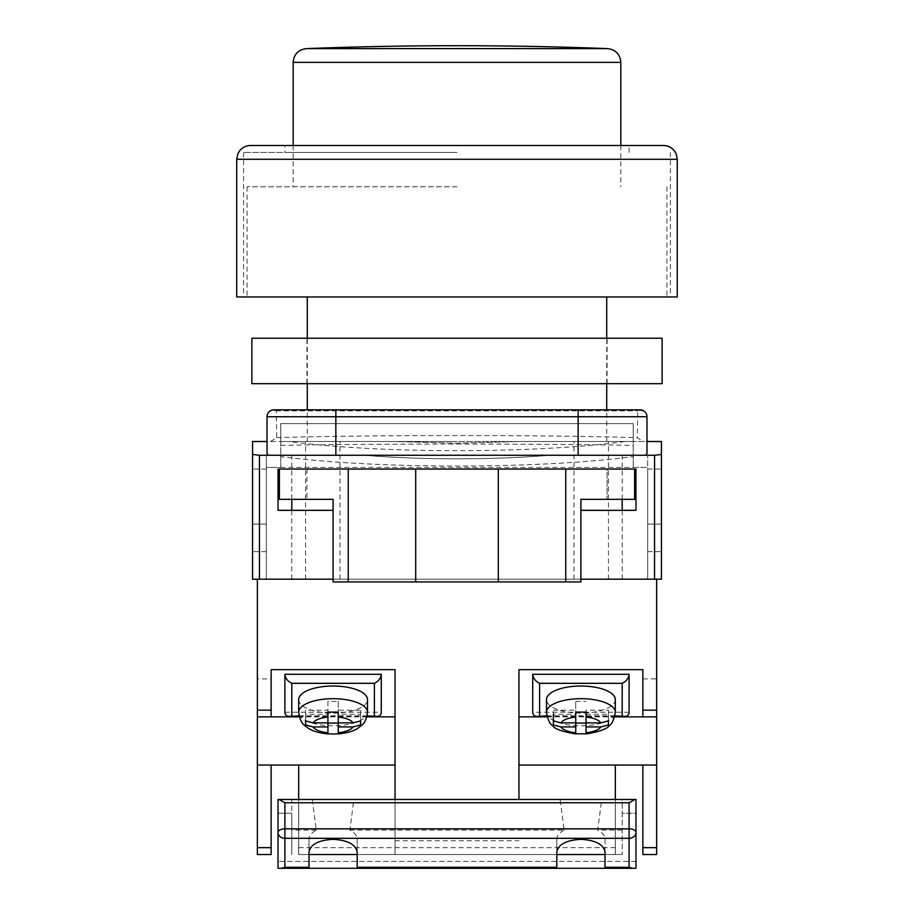<?xml version="1.0" encoding="UTF-8"?>
<svg xmlns="http://www.w3.org/2000/svg" width="914" height="914" viewBox="0 0 914 914"><rect width="100%" height="100%" fill="white"/><g stroke="black" fill="none" stroke-linecap="round" stroke-linejoin="round"><path stroke-width="0.69" stroke-dasharray="4.57 3.43" d="M457 579.19L622.206 579.19L457 579.19M457 441.508L307.275 441.508L457 441.508M457 186.81L247.043 186.81L457 186.81M236.726 296.959L677.274 296.959M634.602 469.042L634.602 499.33L580.904 499.33L580.904 581.944L333.096 581.944L333.096 499.33L279.398 499.33L279.398 469.042L607.067 469.042L607.067 499.33L607.067 469.042L634.602 469.042L278.027 469.042L278.027 510.343L333.096 510.343L333.096 579.19L266.317 579.19L266.317 467.431L647.683 467.431L647.683 579.19L647.683 455.275L647.683 467.431L633.219 467.431L633.219 441.508L280.781 441.508L280.781 467.431L266.317 467.431L266.317 455.275L364.4 455.275C392.437 457.617 423.308 458.794 457 458.828C490.692 458.794 521.563 457.617 549.6 455.275L622.206 455.275L549.6 455.275C521.563 457.617 490.692 458.794 457 458.828C423.308 458.794 392.437 457.617 364.4 455.275L266.317 455.275L266.317 579.19L252.55 579.19L259.439 579.19L257.371 579.19L257.371 854.533L271.138 854.533L271.138 847.644L257.371 847.644M333.096 510.343L333.096 579.19L580.904 579.19L580.904 510.343L580.904 579.19L647.683 579.19L647.683 524.11L647.683 579.19L661.45 579.19L661.45 441.508L520.089 441.508L457 443.233L393.911 441.508L305.562 441.508L393.911 441.508L457 443.233L520.089 441.508L646.986 441.508L646.986 416.727A6.889 6.272 0 0 0 637.721 410.843L637.286 437.692L643.525 441.508M615.328 847.644L298.672 847.644L298.672 854.533L615.328 854.533L615.328 765.041L642.862 765.041L642.862 854.533L656.629 854.533L656.629 579.19L259.439 579.19L259.439 455.275L252.55 454.418L252.55 441.508L393.911 441.508L288.801 441.508A228.409 28.334 0 0 0 625.199 441.508M661.45 454.418L654.561 455.275L654.561 579.19L252.55 579.19L252.55 454.418M267.014 453.561L267.014 441.508L288.801 441.508M646.986 453.561L646.986 441.508M645.604 455.275L268.396 455.275M654.561 455.275L259.439 455.275M661.45 469.042L661.45 551.656L661.45 469.042L661.45 551.656L661.45 469.042L661.45 551.656L661.45 469.042L661.45 551.656L661.45 469.042L647.683 469.042L647.683 551.656L647.683 469.042L647.683 551.656L647.683 469.042L647.683 551.656L647.683 469.042L647.683 551.656L647.683 469.042L661.45 469.042M661.45 524.11L661.45 579.19L661.45 524.11L647.683 524.11L661.45 524.11M252.55 469.042L252.55 551.656L252.55 469.042L252.55 551.656L252.55 469.042L252.55 551.656L252.55 469.042L252.55 551.656L252.55 469.042L266.317 469.042L266.317 551.656L266.317 469.042L266.317 551.656L266.317 469.042L266.317 551.656L266.317 469.042L266.317 551.656L266.317 469.042L252.55 469.042M646.986 416.727A6.889 6.889 0 0 0 640.108 409.849L335.849 409.849M270.475 441.508L276.714 437.692L276.279 410.843A6.889 6.272 -0 0 0 267.014 416.727L267.014 441.508M276.714 437.692C360.459 434.858 553.541 434.858 637.286 437.692M273.892 409.849A6.889 6.889 0 0 0 267.014 416.727A6.889 6.889 0 0 1 273.892 409.849A6.889 4.593 90 0 1 276.279 410.843L637.721 410.843A6.889 4.593 90 0 1 640.108 409.849M633.219 467.431L633.219 423.616L633.219 441.508L280.781 441.508L280.781 423.616L280.781 456.612A242.176 30.036 0 0 0 633.219 456.612M280.781 467.431L280.781 456.612M647.683 455.275L549.6 455.275L647.683 455.275M580.904 510.343L635.973 510.343L635.973 469.042L278.027 469.042M266.317 524.11L266.317 579.19L266.317 524.11L252.55 524.11L266.317 524.11M633.219 423.616L280.781 423.616L633.219 423.616M280.781 445.404C370.147 443.61 543.83 443.61 633.219 445.404M647.683 551.656L661.45 551.656L647.683 551.656M266.317 551.656L252.55 551.656L266.317 551.656M306.933 469.042L306.933 499.33L306.933 469.042M415.699 581.944L415.699 469.042M498.301 581.944L498.301 469.042M615.328 799.464L615.328 854.533L395.042 854.533L395.042 799.464M298.672 799.464L298.672 854.533L395.042 854.533L395.042 669.654M298.672 847.644L298.672 765.041L271.138 765.041L271.138 847.644M656.629 579.19L257.371 579.19M518.958 669.654L518.958 799.464M395.042 840.766L518.958 840.766M257.371 716.862L271.138 716.862L271.138 678.896L257.371 678.896L257.371 716.862L257.371 678.896M656.629 716.862L656.629 678.896L656.629 716.862L642.862 716.862L642.862 678.896L656.629 678.896M366.868 716.862L299.312 716.862M271.138 669.654L271.138 678.896M547.132 716.862L614.688 716.862M642.862 669.654L642.862 678.896M366.994 716.416L299.198 716.416M284.905 712.235L381.275 712.235M298.672 699.587A34.424 13.561 180 0 0 333.096 713.149A34.424 13.561 180 0 0 367.508 699.587M327.932 732.765L327.932 714.268L305.562 714.268L305.562 710.201L327.932 710.201L327.932 701.392L338.26 701.392L338.26 710.201L360.63 710.201L360.63 714.268L338.26 714.268L338.26 732.765M305.562 714.268L305.562 724.825M305.562 710.201L305.562 720.895M327.932 710.201L327.932 714.268M327.932 701.392L327.932 712.086M338.26 701.392L338.26 712.086M338.26 710.201L338.26 714.268M360.63 710.201L360.63 720.895M360.63 714.268L360.63 724.825M615.328 699.587A34.424 13.561 0 0 1 580.904 713.149A34.424 13.561 0 0 1 546.492 699.587M586.068 714.268L608.438 714.268L608.438 710.201L586.068 710.201L586.068 732.765M553.37 724.825L553.37 710.201L553.37 714.268L575.74 714.268L575.74 732.765M608.438 714.268L608.438 724.825M608.438 710.201L608.438 720.895M586.068 710.201L586.068 712.086M553.37 710.201L575.74 710.201L575.74 701.392L575.74 712.086M575.74 701.392L586.068 701.392M575.74 710.201L575.74 714.268M547.006 716.416L614.802 716.416M629.095 712.235L532.725 712.235M604.999 852.008L604.999 839.223C604.885 835.682 602.452 832.654 597.71 830.141L601.709 799.464L586.514 799.464M357.191 852.008L357.191 839.223C357.077 835.682 354.643 832.654 349.891 830.141L353.889 799.464L338.706 799.464M601.709 799.464L622.206 799.464L622.206 813.231L635.973 813.231L635.973 799.464L622.206 799.464L622.206 854.533L622.206 813.231L635.973 813.231L635.973 868.3L278.027 868.3L278.027 799.464L291.795 799.464L291.795 854.533L291.795 813.231L278.027 813.231L291.795 813.231L291.795 799.464L327.486 799.464M575.294 799.464L560.111 799.464L564.109 830.141L349.891 830.141M564.109 830.141C559.357 832.654 556.923 835.682 556.809 839.223L556.809 854.533L357.191 854.533L357.191 839.223M312.291 799.464L316.29 830.141C311.548 832.654 309.115 835.682 309.001 839.223L309.001 854.533L622.206 854.533L604.999 854.533L604.999 839.223M622.206 830.141L597.71 830.141M560.111 799.464L353.889 799.464M316.29 830.141L291.795 830.141M635.973 861.411L278.027 861.411M309.001 868.3L309.001 854.533M357.191 868.3L357.191 854.533M309.001 852.008L309.001 839.223M556.809 868.3L556.809 854.533M604.999 868.3L604.999 854.533M556.809 852.008L556.809 839.223M663.507 145.509L284.905 145.509L284.905 152.398L457 152.398L284.905 152.398M457 152.398L243.604 152.398L457 152.398M629.095 152.398L629.095 145.509L250.493 145.509M457 296.959L670.396 296.959L457 296.959M251.864 338.26L662.136 338.26M251.864 383.686L662.136 383.686M457 383.686L607.067 383.686L457 383.686M457 338.26L607.067 338.26L457 338.26M578.151 441.508L578.151 423.616M335.849 423.616L335.849 441.508M656.629 847.644L642.862 847.644M299.061 715.856L367.12 715.856M367.508 712.235A34.424 13.561 0 0 1 333.096 725.796A34.424 13.561 0 0 1 298.672 712.235M546.492 712.235A34.424 13.561 180 0 0 580.904 725.796A34.424 13.561 180 0 0 615.328 712.235M614.939 715.856L546.88 715.856M236.726 159.276L677.274 159.276M293.166 62.369L620.835 62.369M607.593 48.613L306.407 48.613M574.026 579.19L574.026 441.508M666.957 186.81L666.957 296.959M606.725 441.508L606.725 409.849M606.725 383.686L606.725 338.26M307.275 441.508L307.275 409.849M307.275 383.686L307.275 338.26M247.043 186.81L247.043 296.959M339.974 579.19L339.974 441.508M622.206 579.19L622.206 510.343M622.206 499.33L622.206 455.275M305.562 579.19L305.562 441.508M608.438 579.19L608.438 441.508M291.795 579.19L291.795 510.343M291.795 499.33L291.795 455.275M243.604 152.398L243.604 296.959M670.396 152.398L670.396 296.959M306.933 383.686L306.933 338.26M607.067 383.686L607.067 338.26M620.835 145.509L620.835 186.81M293.166 145.509L293.166 186.81"/><path stroke-width="1.37" d="M656.629 579.19L580.904 579.19L654.561 579.19L654.561 455.275L661.45 454.418L661.45 579.19L656.629 579.19L656.629 854.533L642.862 854.533L642.862 765.041L656.629 765.041M267.014 441.508L252.55 441.508L252.55 579.19L333.096 579.19L259.439 579.19L259.439 455.275L268.396 455.275L267.014 453.561L267.014 416.727A6.889 6.889 0 0 1 273.892 409.849L335.849 409.849L273.892 409.849A6.889 6.889 0 0 0 267.014 416.727L335.849 416.727L335.849 455.275L268.396 455.275M661.45 454.418L661.45 441.508L646.986 441.508M654.561 455.275L335.849 455.275M578.151 455.275L578.151 416.727L335.849 416.727L335.849 409.849L640.108 409.849A6.889 6.889 0 0 1 646.986 416.727L646.986 453.561L645.604 455.275M278.027 469.042L278.027 510.343L333.096 510.343M634.602 469.042L634.602 499.33L580.904 499.33L580.904 581.944L565.766 581.944L565.766 469.042L635.973 469.042L635.973 510.343L580.904 510.343M252.55 454.418L259.439 455.275M565.766 581.944L333.096 581.944L333.096 499.33L279.398 499.33L279.398 469.042L348.234 469.042L348.234 581.944M415.699 581.944L415.699 469.042L348.234 469.042M565.766 469.042L415.699 469.042M498.301 581.944L498.301 469.042M615.328 799.464L615.328 765.041L642.862 765.041M518.958 765.041L615.328 765.041M271.138 847.644L271.138 854.533L257.371 854.533L257.371 847.644L271.138 847.644L271.138 765.041L257.371 765.041L257.371 847.644M395.042 799.464L395.042 669.654L271.138 669.654L271.138 716.862L257.371 716.862L257.371 710.167L271.138 710.167M518.958 799.464L518.958 669.654L642.862 669.654L642.862 710.167L656.629 710.167M257.371 579.19L257.371 710.167M257.371 716.862L257.371 765.041M395.042 765.041L271.138 765.041M395.042 716.862L366.868 716.862M299.312 716.862L271.138 716.862M298.672 799.464L298.672 765.041M518.958 716.862L547.132 716.862M614.688 716.862L656.629 716.862M642.862 716.862L642.862 710.167M367.12 715.856L377.105 716.416C379.744 716.268 381.138 714.885 381.275 712.235L381.275 674.281L284.905 674.281L284.905 712.235C285.054 714.885 286.436 716.268 289.075 716.416L299.061 715.856M377.105 716.416L366.994 716.416M299.198 716.416L289.075 716.416M374.397 715.856L374.397 683.318C378.545 681.273 380.841 678.268 381.275 674.281M284.905 674.281C285.351 678.268 287.636 681.273 291.795 683.318L291.795 715.856M367.508 699.587A34.424 13.561 180 0 0 333.096 686.026A34.424 13.561 180 0 0 298.672 699.587L298.672 712.235A34.424 13.561 0 0 1 333.096 698.684A34.424 13.561 0 0 1 367.508 712.235L367.508 699.587M360.63 724.825L360.63 720.895L353.09 722.86L338.26 722.86L338.26 712.086L327.932 712.086L327.932 717.022A20.656 8.135 180 0 0 313.102 722.86L305.562 720.895L305.562 724.962L313.102 726.927A20.656 8.135 180 0 0 327.932 732.765L327.932 726.927L313.102 726.927M360.63 724.962L353.09 726.927L338.26 726.927L338.26 732.765A20.656 8.135 180 0 0 353.09 726.927M338.26 733.931L338.26 733.942C347.56 732.925 354.244 730.937 358.299 727.967C361.613 725.019 365.794 724.322 367.508 712.235M327.932 733.782L327.932 732.765L327.932 733.782L333.096 734.045L338.26 733.782L338.26 732.765M327.932 717.022L327.932 722.86L313.102 722.86M338.26 722.86L338.26 726.927M338.26 723.088L327.932 723.088M327.932 722.86L327.932 726.927M546.492 712.235L546.492 699.587A34.424 13.561 0 0 1 580.904 686.026A34.424 13.561 0 0 1 615.328 699.587L615.328 712.235A34.424 13.561 180 0 0 580.904 698.684A34.424 13.561 180 0 0 546.492 712.235C547.92 719.901 549.885 724.265 552.353 725.339C554.33 728.835 562.121 731.703 575.74 733.942L575.74 733.942M553.37 724.825L553.37 720.895L560.91 722.86L575.74 722.86L575.74 712.086L586.068 712.086L586.068 717.022A20.656 8.135 0 0 1 600.898 722.86L608.438 720.895L608.438 724.962L600.898 726.927A20.656 8.135 0 0 1 586.068 732.765L586.068 726.927L600.898 726.927M586.068 733.782L586.068 732.765L586.068 733.782L575.74 733.782L575.74 726.927L560.91 726.927L553.37 724.962M586.068 717.022L586.068 722.86L600.898 722.86M553.37 714.268L553.37 720.895M575.74 722.86L575.74 726.927M575.74 723.088L586.068 723.088M586.068 722.86L586.068 726.927M546.88 715.856L536.895 716.416L547.006 716.416M614.802 716.416L624.925 716.416L614.939 715.856M536.895 716.416C534.256 716.268 532.862 714.885 532.725 712.235L532.725 674.281L629.095 674.281L629.095 712.235C628.946 714.885 627.564 716.268 624.925 716.416M539.603 715.856L539.603 683.318C535.455 681.273 533.159 678.268 532.725 674.281M629.095 674.281C628.649 678.268 626.364 681.273 622.206 683.318L622.206 715.856M634.967 799.464L635.973 799.464L635.973 832.437A6.889 3.587 180 0 0 629.095 828.849L629.095 802.766L634.967 799.464L279.033 799.464L284.905 802.766L284.905 828.849A6.889 3.587 180 0 0 278.027 832.437L278.027 799.464L279.033 799.464M604.999 867.295L629.095 867.295L629.095 838.309L284.905 838.309L284.905 828.849L629.095 828.849L629.095 838.309A6.889 5.872 180 0 0 635.973 832.437L635.973 868.3L604.999 868.3L604.999 852.008C603.469 844.365 595.437 840.137 580.904 839.338C566.372 840.137 558.351 844.365 556.809 852.008L556.809 868.3L278.027 868.3L278.027 832.437A6.889 5.872 180 0 0 284.905 838.309L284.905 867.295L281.329 868.3M357.191 868.3L357.191 852.008C355.649 844.365 347.628 840.137 333.096 839.338C318.563 840.137 310.532 844.365 309.001 852.008L309.001 868.3M556.809 868.3L604.999 868.3M556.809 854.533L604.999 854.533M309.001 854.533L357.191 854.533M629.095 867.295L632.671 868.3M284.905 145.509L663.507 145.509C668.214 145.634 671.973 147.588 674.772 151.37L676.234 154.009L677.274 159.276L236.726 159.276L236.726 296.959L677.274 296.959L677.274 159.276M236.726 159.276L237.766 154.009L239.228 151.37C242.027 147.588 245.786 145.634 250.493 145.509L629.095 145.509M662.136 383.686L251.864 383.686L251.864 338.26L662.136 338.26L662.136 383.686M607.593 48.613A3900.918 3900.918 0 0 0 306.407 48.613L607.593 48.613C615.682 49.664 620.092 54.246 620.835 62.369L293.166 62.369L293.166 145.509M646.986 416.727L578.151 416.727L578.151 409.849M642.862 847.644L656.629 847.644M374.397 683.318L291.795 683.318M353.09 722.86A20.656 8.135 180 0 0 338.26 717.022M575.74 732.765A20.656 8.135 0 0 1 560.91 726.927M560.91 722.86A20.656 8.135 0 0 1 575.74 717.022M539.603 683.318L622.206 683.318M284.905 867.295L309.001 867.295M357.191 867.295L556.809 867.295M629.095 802.766L284.905 802.766M606.725 409.849L606.725 383.686M606.725 338.26L606.725 296.959M307.275 409.849L307.275 383.686M307.275 338.26L307.275 296.959M622.206 510.343L622.206 499.33M291.795 510.343L291.795 499.33M298.672 712.235C300.386 724.322 304.568 725.019 307.881 727.967C311.937 730.937 318.62 732.925 327.932 733.942M615.328 712.235C613.888 719.901 611.934 724.265 609.455 725.339C607.49 728.835 599.687 731.703 586.068 733.942M620.835 62.369L620.835 145.509M306.407 48.613C298.318 49.664 293.908 54.246 293.166 62.369"/></g></svg>
